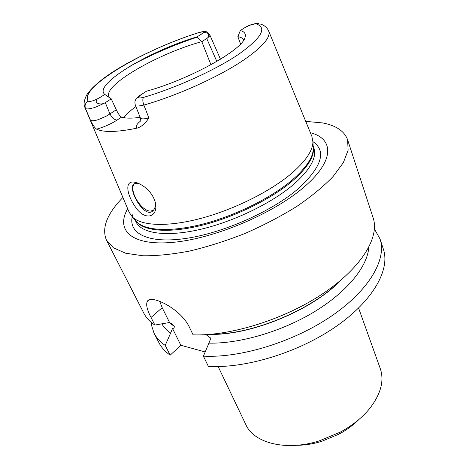 <?xml version="1.0" encoding="UTF-8"?>
<svg xmlns="http://www.w3.org/2000/svg" width="469" height="469" viewBox="0 0 469 469"><rect width="100%" height="100%" fill="white"/><g stroke="black" fill="none" stroke-linecap="round" stroke-linejoin="round"><path stroke-width="0.7" d="M380.054 239.014L383.378 249.168C390.284 269.394 373.441 300.512 336.044 326.494C298.741 352.459 245.604 368.704 208.342 366.336L203.411 356.147C240.779 358.187 294.298 341.702 331.964 315.737C369.73 289.76 386.855 258.9 380.054 239.014L374.426 229.03M203.411 356.147L208.922 343.138C240.052 343.8 282.279 331.401 314.939 311.428C347.611 291.419 367.538 266.275 368.781 247.398M206.084 334.643L210.857 338.231L208.922 343.138M305.724 121.36L322.531 122.925C335.986 125.446 344.34 131.056 347.593 139.744L373.136 217.851C379.702 236.997 361.98 267.295 323.446 293.254C285.011 319.201 230.701 336.197 193.099 334.848L189.247 326.887C180.225 308.045 150.315 294.174 147.377 301.338C145.783 304.334 146.996 309.704 151.024 317.454L162.204 307.705L159.683 301.303M170.177 355.168C165.076 351.574 161.313 347.388 158.885 342.616L154.02 333.107C156.412 337.803 160.146 341.907 165.223 345.413L170.177 355.168L180.858 345.272L205.182 351.961M151.845 322.86L151.153 324.179L154.02 333.107M161.793 323.774C163.851 327.286 166.788 330.399 170.616 333.113L165.223 345.413M170.616 333.113L172.51 328.464C173.794 328.435 174.386 327.737 174.28 326.365L171.883 323.962L169.549 322.502L154.881 325.058C149.846 321.728 146.181 317.806 143.877 313.28L106.457 240.122C101.474 228.057 106.961 213.835 122.913 197.455M260.723 24.101L256.396 23.966C253.313 23.843 249.414 25.103 244.695 27.741L240.339 30.555C244.666 31.681 246.196 34.061 244.929 37.702C242.18 50.101 188.984 79.677 146.533 91.179L141.198 94.627C137.141 97.716 137.915 98.637 143.514 97.394C142.482 99.059 142.611 101.621 143.889 105.074L148.843 117.889C145.578 123.324 141.638 126.747 137.018 128.154C117.174 132.199 103.708 132.534 96.614 129.157C94.808 127.967 92.745 124.971 90.429 120.175L85.464 108.462C84.455 105.296 85.393 102.881 88.283 101.216C90.365 101.873 94.14 100.694 99.61 97.681L104.827 94.427C92.411 84.871 149.933 50.629 197.103 36.846L201.412 34.161C204.502 31.869 203.605 31.37 198.721 32.666L199.219 32.408C205.768 30.901 207.14 31.007 209.819 34.905L220.489 59.223M243.821 39.894C242.919 38.282 240.931 37.203 237.853 36.664L240.579 43.98M240.339 30.555L237.853 36.664M84.942 107.565L129.227 212.404L132.487 217.112C141.65 225.982 167.896 227.166 201.031 218.349C234.137 209.543 270.466 191.364 291.589 173.389C305.595 161.225 312.706 150.766 312.923 142.001L311.879 136.373L268.696 31.077M144.774 187.154C150.438 191.61 154.031 197.021 155.556 203.382C158.006 218.05 144.481 220.541 135.822 207.55C126.554 194.752 124.103 179.568 135.119 182.33C138.103 182.951 141.316 184.557 144.774 187.154M123.898 117.678C126.296 114.284 130.294 110.584 135.887 106.574M104.827 94.427L111.241 98.889L116.3 109.787C118.2 113.826 119.958 116.271 121.582 117.133C125.68 118.393 131.865 118.469 140.149 117.344M210.939 64.757L201.822 41.641C158.557 53.396 102.951 85.118 108.925 96.637L110.016 98.062M127.691 208.769C115.38 229.998 131.15 246.231 173.049 242.338C214.743 238.651 274.934 212.973 305.137 186.093C335.071 160.052 333.553 138.56 310.384 132.721M359.148 419.268C353.509 424.955 346.784 429.909 338.981 434.136L321.412 441.452C312.917 444.008 304.662 445.286 296.648 445.28M218.138 366.535L245.797 424.527C253.758 442.982 285.633 451.454 319.09 440.948L340.265 432.137C352.342 425.559 362.109 417.732 369.566 408.657C380.869 394.095 384.433 380.722 380.259 368.558L358.597 308.069M154.881 325.058L151.024 317.454M347.593 139.744L348.127 150.215L343.337 162.661L333.013 176.631C323.434 186.521 311.328 196.482 296.689 206.501C280.837 216.303 263.648 225.278 245.129 233.415C226.298 240.826 207.82 246.7 189.693 251.038C172.27 254.362 156.669 255.939 142.904 255.769L125.715 253.248L113.504 247.878L106.457 240.122M216.83 61.416L206.729 38.54L201.822 41.641L197.103 36.846M111.241 98.889L105.302 102.641L109.934 113.897L116.3 109.787M206.729 38.54L207.099 38.282C208.916 36.916 209.104 35.234 207.679 33.229C205.146 32.156 203.059 32.467 201.412 34.161M244.695 27.741L247.638 26.059C251.337 24.247 257.434 22.999 258.654 23.514M148.843 117.889C143.948 119.237 141.11 119.208 140.325 117.789L135.353 105.226C134.732 102.963 134.791 101.193 135.529 99.926C137.007 97.482 138.894 95.717 141.198 94.627M99.61 97.681C96.526 98.853 95.535 100.583 96.637 102.858C99.504 104.3 102.23 104.317 104.816 102.922L105.302 102.641M209.842 34.911C210.3 35.351 209.391 36.471 207.099 38.282M260.746 24.112C264.452 25.361 267.072 27.601 268.596 30.843C271.111 36.904 263.115 46.425 244.607 59.399C220.465 76.048 178.156 95.324 143.889 105.074C138.214 106.299 135.365 106.357 135.342 105.244L135.295 105.068M90.429 120.175C91.379 121.125 93.917 120.973 98.05 119.736L106 116.312L109.934 113.897C111.991 117.748 114.36 119.818 117.045 120.105C110.666 124.156 103.854 127.169 96.614 129.157M104.816 102.928C98.115 106.187 94.099 107.882 92.774 107.999C88.799 109.054 86.36 109.207 85.464 108.462L84.842 107.331C83.394 104.235 84.068 100.026 86.876 94.697C91.631 87.639 100.671 79.806 113.996 71.2C137.024 56.591 169.403 41.929 198.879 32.519M162.204 307.705L169.549 322.502M172.51 328.464L180.858 345.272M153.17 210.528L150.232 211.068C140.782 210.927 128.377 189.652 134.456 183.789L134.527 183.707M139.293 183.772L138.332 183.531C135.987 183.074 134.31 183.438 133.302 184.628C128.195 190.596 145.32 220.196 153.357 210.329C154.917 208.564 155.614 206.073 155.444 202.86M209.666 334.391C251.302 335.505 313.21 309.733 341.76 279.407M340.412 280.55C311.821 309.903 252.398 334.637 211.425 334.239M168.799 322.303L174.28 326.365M174.21 326.225L168.904 322.32M143.514 97.394C175.91 87.943 215.195 70.104 238.381 54.48C261.421 38.089 267.424 27.917 256.396 23.966M130.787 65.742C151.78 54.422 173.97 44.872 197.343 37.08M198.721 32.666C143.743 49.538 78.217 88.061 88.283 101.216M132.891 214.403C126.806 232.214 145.759 243.868 183.948 238.715C221.989 233.697 272.788 211.185 299.275 187.811C322.045 166.337 326.594 150.948 312.929 141.638M135.342 220.283C141.919 230.789 166.823 233.75 200.193 225.718C233.515 217.71 271.252 199.225 292.75 180.7C308.303 166.923 315.104 155.444 313.163 146.264M313.145 145.929L313.867 147.993C317.021 157.373 310.402 169.409 294.01 184.088C272.137 203.059 233.328 221.878 199.601 229.552C165.815 237.255 141.409 233.374 136.074 222.001L135.119 220.031M313.169 146.428L313.298 148.714C313.093 157.437 306.157 167.785 292.509 179.756C271.914 197.443 236.523 215.201 204.203 223.725C171.853 232.249 146.105 230.947 136.983 222.107L135.453 220.401M137.018 128.154C135.295 126.653 136.561 124.203 140.817 120.797M121.582 117.133L117.045 120.105M171.883 323.962L170.646 323.147M108.925 96.637L109.383 97.628M313.175 146.539L312.923 142.001M135.523 220.483L132.487 217.112M140.366 117.889L140.847 121.09M147.413 301.291L148.779 300.125M338.981 434.136L340.265 432.137M321.412 441.452L319.09 440.948M134.456 183.789L133.302 184.628M138.343 183.537L135.06 182.318"/></g></svg>
